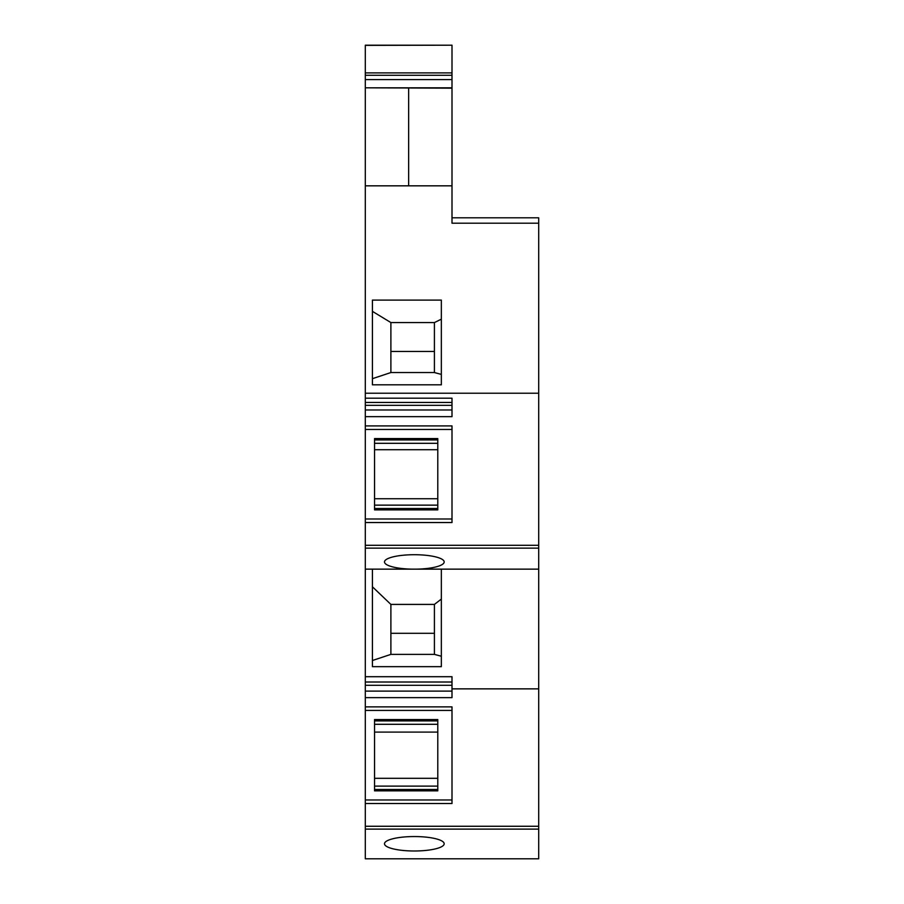 <?xml version="1.0" encoding="UTF-8"?>
<svg xmlns="http://www.w3.org/2000/svg" width="904" height="904" viewBox="0 0 904 904"><rect width="100%" height="100%" fill="white"/><g stroke="black" fill="none" stroke-linecap="round" stroke-linejoin="round"><path stroke-width="1.36" d="M365.306 45.369L452 45.2L365.306 45.2L365.306 87.812L452 88.163M452 45.369L452 87.812L365.306 87.812L365.306 402.449L452 402.449M365.306 829.115L365.306 858.8L538.694 858.8L538.694 829.115L365.306 829.115L365.306 826.267L538.694 826.267L538.694 829.115M538.694 826.267L538.694 688.859L452 688.859L452 697.639L365.306 697.639L365.306 826.267M365.306 697.639L365.306 691.108L452 691.108M365.306 398.189L452 398.189L452 416.665L365.306 416.665L365.306 691.108M365.306 416.665L365.306 409.975L452 409.975M365.306 402.449L365.306 409.975M452 87.812L452 185.828L408.653 185.828L408.653 87.812L408.653 185.828L365.306 185.828L452 185.828L452 223.198L538.694 223.198L538.694 688.859M384.494 843.771A29.843 7.221 0 0 1 414.337 836.55A29.843 7.221 0 0 1 444.18 843.771A29.843 7.221 0 0 1 414.337 850.992A29.843 7.221 0 0 1 384.494 843.771M365.306 803.532L452 803.532L452 706.883L365.306 706.883M365.306 799.972L452 799.972L365.306 799.972M452 710.431L365.306 710.431L452 710.431M374.538 719.561L374.538 790.842L437.785 790.842L437.785 719.561L374.538 719.561M365.306 682.011L452 682.011M412.36 569.147A29.843 7.221 0 0 1 384.494 561.938A29.843 7.221 0 0 1 414.337 554.717A29.843 7.221 0 0 1 444.18 561.938A29.843 7.221 0 0 1 416.315 569.147L372.414 569.147L372.414 666.655L441.344 666.655L441.344 569.147L538.694 569.147M372.414 569.147L365.306 569.147M452 688.859L452 676.712L365.306 676.712M441.344 569.147L416.292 569.147M365.306 548.129L538.694 548.129L365.306 548.129M365.306 393.229L538.694 393.229M365.306 522.546L452 522.546L452 425.908L365.306 425.908M365.306 518.998L452 518.998L365.306 518.998M452 429.456L365.306 429.456L452 429.456M437.785 509.867L437.785 438.587L374.538 438.587L374.538 509.867L437.785 509.867M441.344 384.821L372.414 384.821L372.414 300.105L441.344 300.105L441.344 384.821M452 217.807L538.694 217.807L538.694 223.198M372.414 660.519L390.89 654.383L434.417 654.383L441.344 656.236M434.417 654.383L434.417 604.414L390.89 604.414L372.414 586.786M434.417 604.414L441.344 599.081M372.414 311.349L390.89 322.57L390.89 351.453L434.417 351.453L434.417 372.55L441.344 374.403M434.417 351.453L434.417 322.57L434.417 372.55L390.89 372.55L390.89 322.57L434.417 322.57L441.344 319.18M372.414 378.686L390.89 372.55M437.785 786.118L374.538 786.118M437.785 778.321L374.538 778.321M374.538 732.093L437.785 732.093M437.785 724.296L374.538 724.296M390.89 654.383L390.89 604.414L390.89 633.297L434.417 633.297M374.538 498.737L437.785 498.737M374.538 449.717L437.785 449.717M437.785 505.144L374.538 505.144M437.785 443.31L374.538 443.31M365.306 79.608L452 79.608M365.306 75.292L452 75.292M365.306 72.896L452 72.896M365.306 685.3L452 685.3M365.306 545.293L538.694 545.293M365.306 405.331L452 405.331M374.538 720.917L437.785 720.917M374.538 789.486L437.785 789.486M374.538 508.511L437.785 508.511M374.538 439.943L437.785 439.943"/></g></svg>
